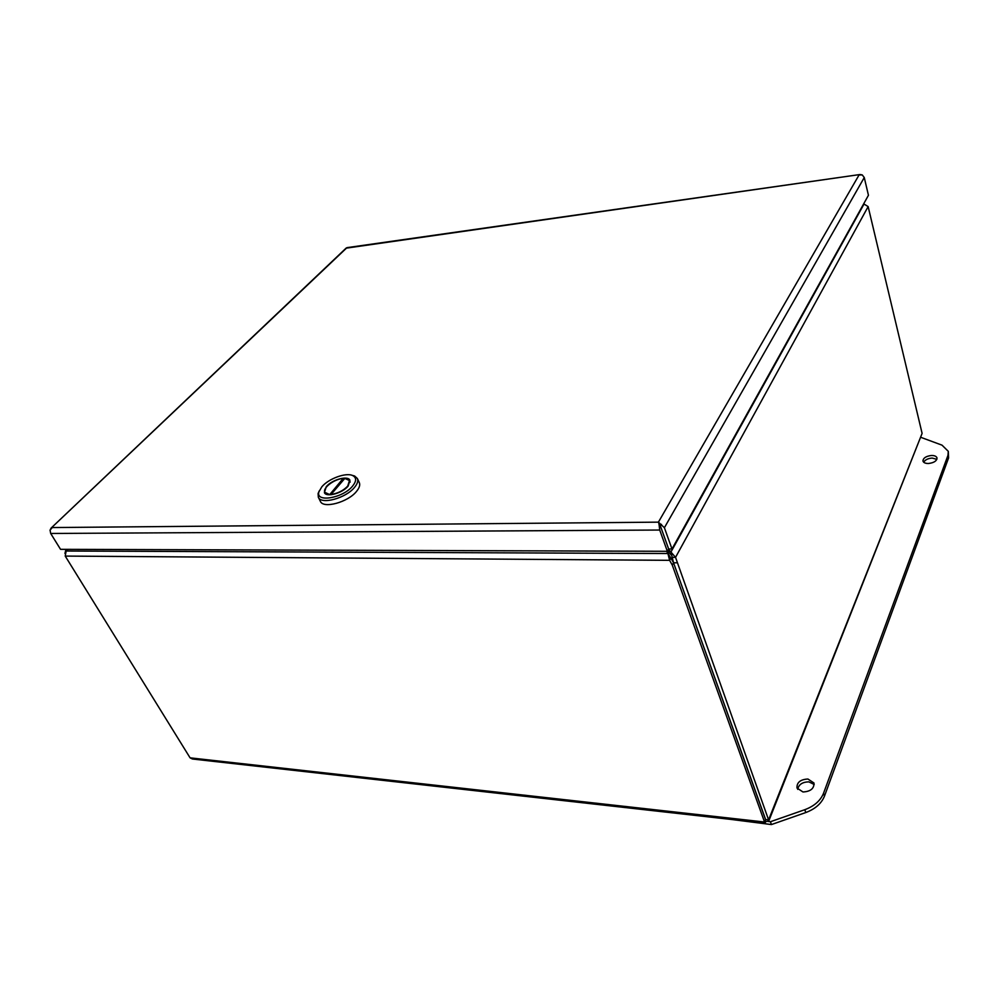 <?xml version="1.0" encoding="UTF-8"?>
<svg xmlns="http://www.w3.org/2000/svg" width="999" height="999" viewBox="0 0 999 999"><rect width="100%" height="100%" fill="white"/><g stroke="black" fill="none" stroke-linecap="round" stroke-linejoin="round"><path stroke-width="1.5" d="M768.83 820.866L922.102 433.391L768.593 819.892L675.536 557.367L672.202 557.355L673.538 562.774L670.878 558.016L669.605 560.327L672.265 565.097L764.535 822.015L765.521 819.555L768.593 819.892L768.693 821.203L765.696 821.54L765.072 823.238L764.535 822.015L190.085 757.841L192.42 759.003L764.897 823.226M190.085 757.841L65.222 556.081L669.605 560.327L667.906 553.533L670.878 558.016M765.246 820.291L765.696 821.54M672.265 565.097L673.538 562.774L765.684 819.692M868.143 206.593L864.035 204.046L670.928 552.035L675.536 557.367L868.143 206.593L922.102 433.391M666.67 551.298L667.906 553.533L66.146 551.011L65.222 556.081M64.947 553.458L65.772 550.074L66.671 550.574M676.872 562.799L673.538 562.774L765.534 819.555M66.146 551.011L68.269 549.35M668.468 549.3L670.928 552.035L672.202 557.355M669.23 555.719L668.206 553.771M671.066 554.807L667.644 550.786M931.493 455.482C934.602 455.482 936.438 456.306 937.012 457.954C936.787 460.989 933.94 462.837 928.433 463.499C925.349 463.499 923.526 462.674 922.964 461.038C923.163 458.004 926.011 456.156 931.493 455.482M936.862 459.34L932.104 458.066C927.884 458.441 925.086 459.827 923.713 462.237M807.916 779.02L813.973 783.004C814.197 788.573 810.539 791.558 802.971 791.97L796.977 788.024C796.715 782.454 800.361 779.445 807.916 779.02M814.197 784.49L808.853 781.855C802.409 781.992 798.688 784.502 797.702 789.372M920.978 437.387L942.032 445.167L948.301 451.336L948.563 457.979L824.487 796.103C821.478 803.508 815.246 808.99 805.781 812.549L771.44 824.562L731.593 819.492M948.301 451.336L947.964 455.382L823.551 793.231C820.541 800.636 814.297 806.118 804.819 809.689L770.429 821.727L771.44 824.562M770.429 821.727L768.393 821.503M218.157 761.887L193.406 759.103M659.065 523.901L658.416 522.14L664.397 527.722L671.99 548.988L668.656 548.988L660.888 527.36M52.273 527.572L50.062 530.094L50.687 533.466L60.539 549.325L667.357 551.298L668.643 548.988L660.414 526.023L661.475 524.375M658.978 523.713L658.416 522.14L859.053 174.975L862.249 174.925L864.26 177.522L868.443 195.28L671.99 548.988M667.357 551.298L659.715 530.032L659.19 525.499L661.051 527.734M658.853 523.389L659.19 525.499M50.025 530.382L51.024 528.184L346.978 247.652L859.964 174.525L346.041 248.189M859.964 174.525L861.538 174.763M659.939 525.362L658.403 522.152L52.285 527.559M318.331 497.24L320.342 501.261C323.127 509.04 348.102 502.26 356.593 491.308C359.415 487.849 360.314 484.915 359.278 482.529L357.342 478.484C358.379 480.869 357.48 483.791 354.633 487.25C346.104 498.164 321.104 504.994 318.331 497.24L318.094 493.543L319.23 490.909M351.785 475.224L354.62 476.011L357.342 478.484M321.84 486.8C328.584 478.633 346.154 472.227 352.709 475.574C356.556 477.597 356.556 481.056 352.709 485.951C343.119 498.214 315.072 502.934 318.943 491.783L321.84 486.8M326.273 486.688L324.388 492.594C326.211 497.664 342.532 493.219 348.151 486.076L349.95 480.307C348.114 475.237 332.005 479.595 326.273 486.688M331.106 494.418L344.805 478.409L349.463 480.544L347.727 486.088C343.281 490.709 337.749 493.481 331.106 494.418L331.256 494.705M329.583 494.792L343.119 478.459L343.718 479.695M329.408 494.455L324.887 492.345C322.29 488.061 334.315 478.971 343.119 478.459M669.03 550.049L669.168 552.822M805.781 812.549L804.819 809.689M824.487 796.103L823.551 793.231M948.563 457.979L947.964 455.382M664.397 527.722L864.26 177.522M50.687 533.466L659.715 530.032M65.772 550.074L66.521 549.338M667.394 552.422L668.718 554.607M51.011 528.184L346.266 247.977M352.709 475.574L354.62 476.011M318.943 491.783L318.094 493.543M350.199 482.092L349.463 480.544M325.662 493.918L324.887 492.345"/></g></svg>
